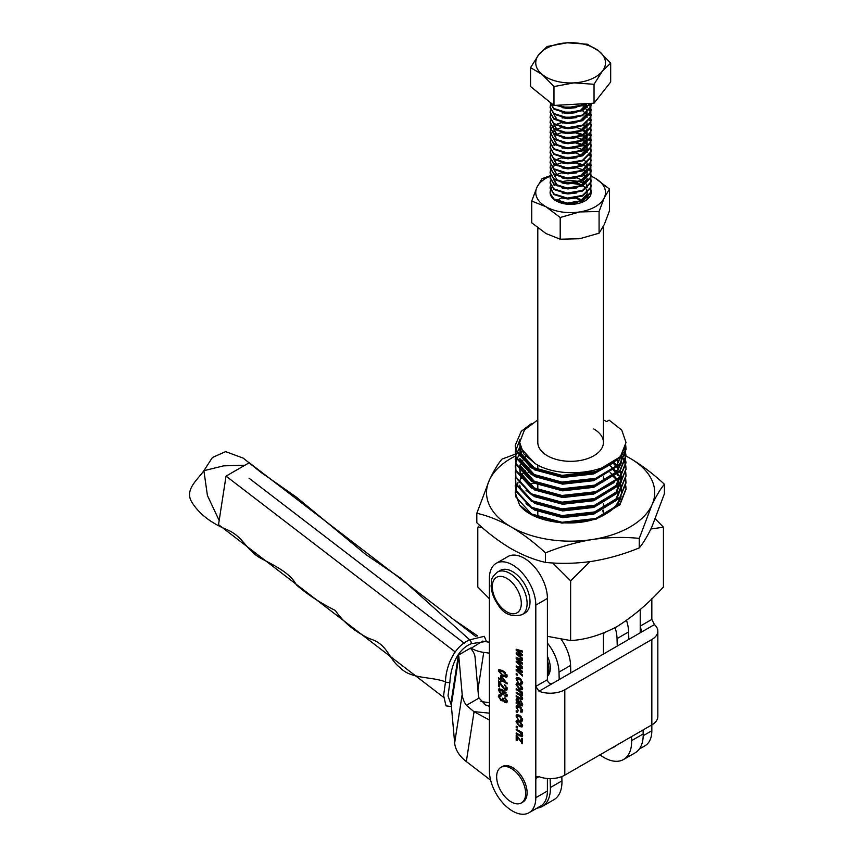 <?xml version="1.0" encoding="UTF-8"?>
<svg xmlns="http://www.w3.org/2000/svg" width="856" height="856" viewBox="0 0 856 856"><rect width="100%" height="100%" fill="white"/><g stroke="black" fill="none" stroke-linecap="round" stroke-linejoin="round"><path stroke-width="1.28" d="M537.803 227.942L537.803 442.381A32.817 18.95 0 0 0 547.412 455.777A32.817 18.95 0 0 0 583.171 459.886A32.817 18.95 0 0 0 603.427 442.381A32.817 18.95 0 0 0 593.818 428.984M537.803 514.392A32.817 18.95 0 0 0 538.317 517.72A32.817 18.95 0 0 1 537.803 514.392L537.803 511.674L537.803 514.392M594.995 471.859L562.649 475.776L534.604 468.2L520.309 452.674L519.881 445.73M614.084 462.486L593.743 473.946L562.649 477.455L534.604 469.869L520.309 454.343L519.678 448.234M594.995 478.558L562.649 482.474L534.604 474.898L520.181 458.891M621.467 454.985L615.999 467.119L593.743 480.644L562.649 484.154L534.604 476.567L520.309 461.042L519.785 458.399M621.403 455.981L621.124 462.219M620.814 463.46L615.999 472.138L593.743 485.662L562.649 489.172L534.604 481.596L520.181 465.589M621.242 456.612L621.531 459.126M621.552 458.292L621.467 461.759M621.338 462.775L615.999 473.817L593.743 487.342L562.649 490.852L534.604 483.266L520.309 467.75L519.785 465.097M594.995 491.954L562.649 495.87L534.604 488.295L520.309 472.769L519.678 468.328L520.309 474.449L534.604 489.964L562.649 497.55L593.743 494.04L614.084 482.581M617.765 460.154L618.706 461.641M620.065 464.38L620.311 464.99M621.552 471.688L615.999 485.534L593.743 499.059L562.649 502.568L543.432 498.834M617.058 460.828L618.192 462.475M619.573 464.958L619.969 465.825M621.552 473.357L615.999 487.214L593.743 500.739L562.649 504.248L534.604 496.662L526.023 490.381M614.094 462.475L616.384 464.99M617.765 466.852L618.706 468.339M619.83 470.522L620.311 471.688M621.403 476.075L621.552 478.386L615.999 492.232L593.743 505.757L562.649 509.267L534.604 501.691M613.206 463.31L615.667 465.825M617.058 467.526L618.192 469.174M619.305 471.11L619.969 472.523M621.242 476.706L621.531 479.221M621.552 478.386L621.552 480.055L615.999 493.912L593.743 507.437L562.649 510.946L534.604 503.36L520.309 487.845L519.785 485.192M610.168 465.825L613.206 468.339M614.094 469.174L616.384 471.688M617.422 473.047L618.706 475.037M620.065 477.776L620.311 478.386M620.6 479.221L621.242 481.735M621.552 485.085L615.999 498.93L593.743 512.455L562.649 515.965L543.432 512.23M613.206 470.008L615.667 472.523M616.673 473.732L618.192 475.872M619.573 478.354L619.969 479.221M620.311 480.055L621.071 482.57M621.552 486.754L615.999 500.61L593.743 514.135L562.649 517.645L534.604 510.058L526.023 503.777M534.604 463.171L520.309 447.645L519.678 442.381L523.562 453.637L534.604 463.171C558.551 479.339 608.102 473.999 621.809 454.568L619.958 456.976L595.755 471.624L561.953 475.38L531.458 467.076L515.922 450.149L515.237 445.313L521.272 431.296L531.651 423.431M621.809 454.568L625.993 442.381L621.756 430.108L609.14 420.135L606.637 421.591L603.427 419.889M537.803 419.889L524.439 429.969L519.678 442.381M519.699 449.079L520.041 446.565M519.678 454.932L519.881 452.428M520.041 451.594L520.78 449.079M519.699 455.777L520.041 453.263M520.245 452.428L521.122 449.914M519.699 469.174L520.041 466.659M520.459 465.086L521.122 463.31M521.518 462.475L522.995 459.961M523.594 459.126L525.755 456.612M519.699 482.57L520.041 480.055M520.245 479.221L521.122 476.706M521.518 475.872L522.995 473.357M523.594 472.523L525.252 470.533M526.601 469.174L529.457 466.755M639.272 547.894C623.96 554.196 608.327 558.658 592.384 561.279C576.388 563.59 560.755 563.965 545.486 562.403C534.369 559.899 522.93 555.33 511.16 548.717C499.53 541.848 488.091 533.202 476.824 522.77L476.824 513.258C488.091 515.826 499.53 520.384 511.16 526.943C522.93 533.919 534.369 542.576 545.486 552.901C560.798 546.599 576.43 542.137 592.384 539.515C608.37 537.204 624.003 536.83 639.272 538.392L639.272 547.894C643.37 543.004 647.553 536.017 651.844 526.954L664.406 493.752L664.406 484.239C653.288 473.914 641.85 465.268 630.08 458.292L625.062 455.531M545.486 552.901L545.486 562.403M639.272 538.392L651.844 505.179C656.124 496.116 660.318 489.14 664.406 484.239M515.291 454.161L501.958 459.116C497.86 464.027 493.666 471.003 489.397 480.055L476.824 513.258M603.427 514.392L603.427 510.176L603.427 514.392A32.817 18.95 0 0 1 603.394 515.28A32.817 18.95 0 0 0 603.427 514.392A32.817 18.95 0 0 0 602.742 510.529M620.814 496.962L615.999 505.629L606.637 513.407C582.722 529.554 533.288 524.257 519.485 504.89L515.237 492.617L518.019 482.613M520.769 478.857L521.689 477.894M522.299 477.295L523.754 475.979M525.381 474.652L528.206 472.651M606.637 513.407A50.932 29.404 0 0 0 621.082 496.608M621.552 492.211A50.932 29.404 0 0 0 621.306 489.739M621.146 488.915A50.932 29.404 0 0 0 620.418 486.454M620.097 485.63A50.932 29.404 0 0 0 618.845 483.169M618.342 482.345A50.932 29.404 0 0 0 617.23 480.762M615.817 479.06A50.932 29.404 0 0 0 613.324 476.599M515.462 455.97A84.091 48.546 0 0 0 489.397 480.055A84.091 48.546 0 0 0 511.16 526.943A84.091 48.546 0 0 0 592.384 539.515A84.091 48.546 0 0 0 651.844 505.179A84.091 48.546 0 0 0 630.08 458.292A84.091 48.546 0 0 0 625.041 455.606M624.538 455.36A84.091 48.546 0 0 0 622.473 454.397M625.993 442.584L619.958 457.81L595.755 472.459L561.953 476.214L531.458 467.922L515.922 450.984L515.248 445.73M625.661 445.869L625.993 449.496L619.958 464.519L595.755 479.157L561.953 482.912L531.458 474.62L515.922 457.682L515.237 452.011L519.902 439.61M515.248 452.428L515.654 449.079M624.73 449.165L625.993 456.195L619.958 471.217L595.755 485.855L561.953 489.611L531.458 481.318L515.922 464.38L515.569 456.195M515.654 455.777L519.699 447.399M624.987 455.777L625.993 462.893L619.958 477.916L595.755 492.553L561.953 496.309L531.458 488.016L515.922 471.078L515.237 466.242L516.553 459.544M516.724 459.126L519.699 454.097M520.459 453.166L521.925 451.54M625.993 469.174L619.958 484.614L595.755 499.251L561.953 503.007L531.458 494.715L515.922 477.776L515.569 468.756M515.248 472.523L515.654 469.174M625.993 475.872L619.958 491.312L595.755 505.95L561.953 509.705L531.458 501.413L515.922 484.475L515.494 475.872M625.704 478.804L625.993 482.987L619.958 498.01L595.755 512.648L561.953 516.403L531.458 508.111L515.922 491.173L515.654 482.57M625.993 489.268L619.958 504.708L595.755 519.346L561.953 523.112L531.458 514.809L519.485 504.89M625.736 445.462L625.993 448.662L619.958 463.674L595.755 478.322L561.953 482.078L531.458 473.775L515.922 456.847L515.237 452.011M624.88 448.758L625.993 455.36L619.958 470.372L595.755 485.02L561.953 488.776L531.458 480.473L515.922 463.545L515.494 455.777M623.585 452.428L624.848 455.36M625.993 462.058L619.958 477.07L595.755 491.719L561.953 495.474L531.458 487.171L515.922 470.244L515.569 462.058M621.552 455.777L623.371 458.709M623.585 459.126L625.704 465.407M625.779 465.825L625.993 468.756L619.958 483.768L595.755 498.417L561.953 502.172L531.458 493.869L515.922 476.942L515.237 472.105M625.704 472.105L625.993 475.455L619.958 490.467L595.755 505.115L561.953 508.871L531.458 500.567L515.922 483.64L515.237 478.804M625.993 482.153L619.958 497.165L595.755 511.813L561.953 515.569L531.458 507.266L515.922 490.338L515.569 482.153M625.779 485.919L625.993 488.851L619.958 503.863L595.755 518.511L561.953 522.267L531.458 513.964L515.922 497.036L515.237 492.2L517.998 482.57M610.168 472.523L613.206 475.037M614.094 475.872L616.384 478.386M617.765 480.248L618.706 481.735M619.83 483.918L620.311 485.085M650.87 528.997L663.432 527.2L655.343 518.897M663.432 527.2L663.432 586.981C648.634 603.266 633.173 616.47 617.026 626.581C600.955 635.088 585.493 639.753 570.62 640.566L547.412 636.329M533.695 482.763L529.275 484.849M479.628 525.295L477.798 527.2L477.798 586.981L489.407 598.761M477.798 527.2L482.431 527.756M552.644 562.938L570.62 580.785L570.62 640.566M570.62 580.785L590.019 561.632M534.005 482.934A65.634 37.889 0 0 0 529.361 484.913M522.01 614.715L524.91 613.046A24.61 14.21 -120 0 0 522.663 581.128A24.61 14.21 -120 0 0 500.3 570.417L497.4 572.086A24.61 14.21 60 0 1 519.763 582.808A24.61 14.21 60 0 1 522.01 614.715C511.535 617.369 503.521 614.009 497.989 604.625C493.687 598.483 491.398 592.138 491.109 585.568C492.264 580.646 489.033 579.715 497.4 572.086M521.411 802.907L522.866 802.072A20.512 11.845 -120 0 0 520.983 775.483A20.512 11.845 -120 0 0 502.354 766.548L500.899 767.383A20.512 11.845 -120 0 0 502.772 793.972A20.512 11.845 -120 0 0 521.411 802.907A20.512 11.845 -120 0 0 519.538 776.317A20.512 11.845 -120 0 0 500.899 767.383M616.16 745.501A18.457 10.657 60 0 1 614.683 746.689L613.206 747.545A18.457 10.657 -120 0 0 614.683 746.357M526.012 577.597A32.817 18.95 -120 0 0 496.202 563.312A32.817 18.95 -120 0 0 489.407 578.335L489.407 770.914A32.817 18.95 -120 0 0 503.724 803.934A32.817 18.95 -120 0 0 529.019 812.729A32.817 18.95 -120 0 0 535.813 797.706L535.813 778.489L536.68 776.606L539.002 776.649L535.813 778.489L535.813 605.128A32.817 18.95 -120 0 0 526.012 577.597M639.293 749.064L645.039 745.747A32.817 18.95 -120 0 0 651.833 730.724L651.833 639.507A20.512 11.845 0 0 0 657.836 631.129A20.512 11.845 0 0 0 654.433 624.602L539.002 691.241L535.813 686.394L547.412 679.696L547.412 598.43A32.817 18.95 -120 0 0 537.621 570.899A32.817 18.95 -120 0 0 507.801 556.614L496.202 563.312M519.367 716.237L516.928 716.504L518.361 719.832L516.04 715.98L516.65 714.621L519.357 715.188L522.652 719.832L522.085 721.148L520.651 721.052L520.491 719.982L521.764 719.35L519.367 716.237L520.095 715.819L517.645 716.087M518.019 715.295L516.928 716.504M520.491 719.982L522.481 718.74M517.409 712.577L516.189 711.871L516.189 710.715L517.409 711.422L517.409 712.577M517.11 740.761L516.189 740.226L516.189 734.94L521.679 741.917L521.636 738.311L522.502 738.814L522.502 743.703L517.056 736.684L517.11 740.761M519.635 732.062L516.189 730.061L516.189 729.055L522.502 732.704L522.502 733.624L521.604 733.1L522.652 735.604L522.16 736.759L516.189 733.924L516.189 732.907L520.031 735.122L521.721 734.855L519.635 732.062L520.362 731.645L516.917 729.644L516.189 730.061M522.449 734.502L521.443 735.518L522.428 734.448M500.578 680.06L498.492 678.851L498.492 677.834L500.578 679.043L500.578 675.459L501.563 676.026L507.212 683.89L501.563 680.627L501.563 681.74L500.578 681.173L501.306 679.643L499.219 678.433L498.492 678.851M521.047 671.04L516.189 667.017L516.189 665.957L522.502 667.776L522.502 668.825L517.505 667.241L522.502 671.393L522.502 672.431L517.634 670.815L522.502 674.999L522.502 675.983L516.189 670.462L516.189 669.413L521.657 670.687M521.047 662.683L516.189 658.671L516.189 657.601L522.502 659.43L522.502 660.479L517.505 658.885L522.502 663.036L522.502 664.085L517.634 662.469L522.502 666.642L522.502 667.637L516.189 662.105L516.189 661.057L521.657 662.33M517.409 675.384L516.189 674.688L516.189 673.533L517.409 674.239L517.409 675.384M519.367 679.043L516.928 679.311L518.361 682.649L516.04 678.787L516.65 677.438L519.357 678.005L522.652 682.639L522.085 683.955L520.651 683.858L520.491 682.788L521.764 682.168L519.367 679.043L520.095 678.626L517.645 678.894M518.019 678.102L516.928 679.311M520.491 682.788L522.481 681.558M516.189 703.429L516.189 702.369L516.971 702.615L516.04 699.887L516.521 698.678L517.848 698.881L520.469 704.563L521.379 704.82L521.764 703.878L520.705 700.7L522.652 704.542L522.128 706.018L516.189 703.429L516.917 702.583M521.379 704.82L522.481 703.172M519.464 691.52L516.189 689.626L516.189 688.62L522.502 692.269L522.502 693.178L521.614 692.665L522.652 695.072L521.539 696.121L522.652 698.603L522.235 699.63L520.523 699.234L516.189 696.72L516.189 695.714L520.17 698.015L521.721 697.854L519.86 695.307L516.189 693.189L516.189 692.172L520.288 694.537L521.721 694.323L519.464 691.52L520.191 691.102L516.917 689.208L516.189 689.626M522.438 697.576L521.475 698.41L522.395 697.469M522.438 694.023L521.497 694.858L522.395 693.927M503.767 700.048L501.07 700.668L498.342 696.313L498.962 694.933L500.792 695.104L500.942 696.206L499.23 696.816L501.049 699.577L502.74 698.945L502.622 698.154L505.019 701.492L506.367 700.936L504.987 697.629L507.255 701.428L506.666 702.733L504.987 702.53L503.221 700.369L502.814 700.968M500.268 695.65L499.23 696.816M503.456 698.742L502.354 699.78L503.285 698.624M505.019 701.492L507.094 700.411M501.199 685.431L499.519 682.863L499.519 686.919L498.492 686.319L498.492 680.862L504.858 688.952L506.367 688.256L504.73 684.661L507.255 688.802L506.699 690.214L504.837 689.968L501.199 685.431L501.851 685.057M507.084 687.839L505.992 689.101L507.073 687.614M502.579 689.679L507.255 695.34L506.709 696.591L505.083 696.442L504.997 695.382L506.367 694.772L505.415 692.804L502.996 690.931L504.152 693.606L503.574 694.783L501.316 694.409L498.342 690.107L498.973 688.748L502.579 689.679M505.96 695.511L507.094 694.334M521.047 654.337L516.189 650.314L516.189 649.255L522.502 651.074L522.502 652.122L517.505 650.539L522.502 654.69L522.502 655.728L517.634 654.112L522.502 658.296L522.502 659.28L516.189 653.759L516.189 652.711L521.657 653.984M519.41 689.305L516.04 684.554L516.692 683.12L519.346 683.655L522.652 688.363L522 689.797L519.41 689.305L520.138 688.887L518.351 687.539M519.367 707.238L516.928 707.495L518.361 710.833L516.04 706.97L516.65 705.622L519.357 706.189L522.652 710.822L522.085 712.139L520.651 712.053L520.491 710.972L521.764 710.352L519.367 707.238L520.095 706.821L517.645 707.077M518.019 706.286L516.928 707.495M520.491 710.972L522.481 709.742M502.793 676.058L498.342 670.794L498.898 669.585L502.793 670.676L507.255 675.951L506.335 677.278L502.793 676.058L503.521 675.641L500.985 673.843M519.41 726.487L516.04 721.747L516.692 720.313L519.346 720.848L522.652 725.556L522 726.99L519.41 726.487L520.138 726.07L518.351 724.732M517.409 727.975L516.189 727.268L516.189 726.113L517.409 726.819L517.409 727.975M651.833 598.761L651.833 619.412L640.224 626.111L640.224 632.809L641.433 630.979L640.224 626.111L640.224 609.536M529.019 812.729L540.618 806.031A32.817 18.95 -120 0 0 547.412 791.008L547.412 778.489M539.002 691.241A20.512 11.845 0 0 0 564.81 689.743L564.81 775.14L651.833 724.904A20.512 11.845 180 0 0 657.836 716.536L657.836 631.129M651.833 639.507L564.81 689.743M564.81 775.14A20.512 11.845 180 0 1 539.002 776.649M651.833 619.412L654.433 624.602M547.412 679.696C548 683.131 549.937 684.244 553.211 683.045M517.613 650.474L516.189 650.314M522.502 651.48L518.222 650.121L517.505 650.539M522.502 655.075L518.361 653.695L517.634 654.112M517.73 654.059L516.917 653.342L516.189 653.759M507.02 696.303L505.083 696.442M506.677 695.093L506.131 695.404M506.057 692.429L505.415 692.804M504.954 691.316L503.713 690.514L502.996 690.931M503.895 694.505L501.316 694.409M502.044 693.991L500.728 692.996M499.23 690.674L499.069 689.69L498.342 690.107M499.069 689.69L499.38 688.598M503.917 692.451L502.846 693.628L503.927 692.493M503.264 690.771L502.044 689.711L499.947 690.203M503.21 692.857L501.316 690.129L499.23 690.621L501.252 693.339L503.21 692.857M502.044 689.711L501.316 690.129M500.343 689.422L499.23 690.621M500.193 682.478L499.519 682.863M499.519 686.084L498.492 686.319M499.219 685.902L499.219 681.397M505.778 685.506L504.612 685.635M506.998 689.925L504.837 689.968M505.564 689.551L504.398 688.62M499.23 696.987L499.069 695.896L498.342 696.313M499.069 695.896L499.369 694.783M501.659 695.778L499.947 696.399M505.736 701.075L507.094 700.518M505.768 698.293L504.805 698.528M506.977 702.455L504.987 702.53M505.714 702.102L504.794 701.364M503.103 700.657L501.07 700.668M501.798 700.251L500.471 699.17M522.502 692.333L521.614 692.665M522.524 699.298L520.523 699.234M521.25 698.806L516.906 696.303L516.189 696.72M521.86 695.939L516.906 692.772L516.189 693.189M521.925 692.483L520.191 691.102M516.928 685.217L516.767 684.137L516.04 684.554M516.767 684.137L517.099 682.97M522.321 689.529L520.138 688.887M522.492 687.411L521.379 688.673L522.481 687.261M521.09 684.982L520.074 684.276L517.645 684.672M521.764 687.828L519.346 684.693L516.928 685.089L519.346 688.224L521.764 687.828M520.074 684.276L519.346 684.693M518.051 683.816L516.928 685.089M516.928 707.559L516.767 706.553L516.04 706.97M516.767 706.553L517.067 705.472M522.406 711.839L520.651 712.053M521.379 711.625L521.293 711.079M521.208 710.555L522.492 709.934M521.101 707.495L520.095 706.821M516.896 700.39L516.767 699.459L516.04 699.887M516.767 699.459L516.949 698.571M522.106 704.402L522.492 703.461L521.475 704.766M521.272 701.203L520.555 701.61M522.449 705.686L516.917 703.011M518.822 699.694L517.613 700.197M520.084 703.493L519.624 701.225M518.961 703.686L517.88 699.973L516.885 700.615L518.961 703.686M519.999 703.536L519.357 703.91M518.597 699.555L516.885 700.615M516.928 679.375L516.767 678.369L516.04 678.787M516.767 678.369L517.067 677.289M522.406 683.655L520.651 683.858M521.379 683.441L521.293 682.895M521.208 682.371L522.492 681.75M521.101 679.311L520.095 678.626M517.409 674.549L516.189 674.688M517.613 658.82L516.189 658.671M522.502 659.826L518.222 658.467L517.505 658.885M522.502 663.421L518.361 662.041L517.634 662.469M517.73 662.405L516.917 661.688L516.189 662.105M517.613 667.177L516.189 667.017M522.502 668.183L518.222 666.824L517.505 667.241M522.502 671.778L518.361 670.398L517.634 670.815M517.73 670.762L516.917 670.045L516.189 670.462M499.23 671.372L499.069 670.376L498.342 670.794M499.069 670.376L499.326 669.435M507.062 676.861L503.521 675.641M506.763 675.662L507.084 674.945L506.367 675.384L502.793 671.714L499.23 671.329L502.793 675.01L506.763 675.662M505.318 672.452L503.521 671.297L499.947 670.911M503.521 671.297L502.793 671.714M500.279 670.227L499.23 671.329M501.306 675.876L501.306 678.626L500.578 679.043M507.201 683.035L502.29 680.21L501.563 680.627M501.563 680.905L500.578 681.173M501.306 680.755L501.306 679.643M501.563 677.021L501.563 679.611L505.5 681.879L501.563 677.021L502.108 676.711M522.502 732.779L521.604 733.1M522.46 736.438L516.906 733.496L516.189 733.924M521.914 732.918L520.362 731.645M517.11 739.926L516.189 740.226M516.917 739.809L516.917 735.358M522.363 738.728L522.395 741.499L521.679 741.917M522.502 742.88L521.796 743.297M522.502 742.858L521.785 741.852M518.426 737.369L517.784 737.733M517.687 736.321L517.056 736.684M517.409 711.743L516.189 711.871M516.928 716.568L516.767 715.552L516.04 715.98M516.767 715.552L517.067 714.482M522.406 720.838L520.651 721.052M521.379 720.634L521.293 720.089M521.208 719.554L522.492 718.933M521.101 716.504L520.095 715.819M516.928 722.411L516.767 721.319L516.04 721.747M516.767 721.319L517.099 720.163M522.321 726.723L520.138 726.07M522.492 724.604L521.379 725.856L522.481 724.454M521.09 722.175L520.074 721.469L517.645 721.865M521.764 725.021L519.346 721.886L516.928 722.282L519.346 725.417L521.764 725.021M520.074 721.469L519.346 721.886M518.051 721.009L516.928 722.282M517.409 727.14L516.189 727.268M470.682 648.548L482.72 641.08A8.207 5.446 8.8 0 0 484.913 641.583L489.407 642.193M485.052 641.604L471.249 643.68C455.199 650.346 450.406 670.665 449.914 682.114L448.02 695.853L451.315 705.194A8.207 5.446 8.8 0 0 450.866 703.653L458.399 655.118L470.351 648.217A24.567 16.296 -171.2 0 1 475.069 657.376L478.408 695.158A24.653 16.35 8.8 0 0 479.039 698.047L485.566 704.948L489.407 706.328M219.168 520.491L207.409 495.474L203.899 470.693C197.319 480.098 184.457 489.643 191.691 501.969C198.827 513.536 210.458 522.716 226.594 529.5C242.933 536.027 245.961 550.001 260.385 558.037C274.594 565.773 290.13 572.803 296.39 584.916C307.625 594.642 320.625 603.159 335.392 610.478C343.01 621.927 354.373 631.332 369.471 638.683C388.143 644.087 388.057 658.724 400.394 667.883C411.051 679.225 431.06 676.358 445.505 681.836C445.591 669.178 452.492 647.061 469.719 639.839L401.582 578.87L366.026 554.667L296.454 497.208L260.877 472.298L243.264 458.153L225.642 451.615L212.438 457.489L203.899 470.693L223.523 465.867L244.934 465.215M451.433 706.542L446.008 705.879L443.601 695.468L445.505 681.836A3.285 2.172 -171.2 0 0 449.914 682.114M438.026 693.05L417.6 677.374M392.551 658.157L369.022 640.117M345.268 621.895L320.679 603.02M294.903 583.246L268.324 562.863M244.977 544.951L231.516 534.625M257.656 469.174L285.53 490.563M309.487 508.935L331.443 525.777M358.461 546.503L380.567 563.462M408.045 584.541L426.074 598.376M453.423 619.348L477.723 635.997M471.249 643.68A3.285 1.894 -120 0 0 469.719 639.839L484.282 636.308L486.572 641.807M226.048 476.118L218.526 524.653L443.472 697.233L218.526 524.653L226.048 476.118L249.256 462.721L475.979 636.661L249.256 462.721L226.048 476.118L454.975 651.748M249.043 478.204L464.305 643.263M561.825 776.574L561.943 780.854A38.969 22.502 60 0 1 553.885 799.718L542.319 806.406A38.969 22.502 60 0 1 536.98 808.128M570.781 672.902L570.577 665.422A32.817 18.95 -120 0 0 561.183 639.314M559.203 679.578L559 672.099A32.817 18.95 -120 0 0 547.412 643.059M550.13 778.618L550.376 787.541A38.969 22.502 60 0 1 542.319 806.406M617.251 646.077L617.037 638.597A32.817 18.95 -120 0 0 615.122 627.651M628.818 639.389L628.614 631.91A32.817 18.95 -120 0 0 626.538 620.45M490.627 780.191L466.327 761.551A41.024 27.21 -171.2 0 1 454.654 742.944L451.315 705.173L458.837 656.638L462.176 694.419A41.024 27.21 8.8 0 0 466.381 705.355L474.053 711.732L466.327 761.551M489.407 702.701L481.008 701.556M470.768 647.981A24.567 16.296 8.8 0 0 483.726 652.379L489.407 653.149M458.399 655.118A8.207 5.446 -171.2 0 1 458.837 656.638M631.503 736.642L631.61 740.633A38.969 22.502 60 0 1 623.553 759.497A38.969 22.502 60 0 1 599.97 754.842M643.081 729.965L643.188 733.945A38.969 22.502 60 0 1 635.131 752.82L623.553 759.497M489.407 713.155L473.999 711.625M603.427 635.462A14.359 8.293 -120 0 0 603.962 632.926M547.412 676.315A20.512 11.845 -120 0 0 547.412 656.22M547.412 675.245A20.512 11.845 -120 0 0 548.857 668.236A20.512 11.845 -120 0 0 547.412 660.639M556.935 105.267L567.26 107.674L582.551 104.988L585.001 103.683M555.812 105.331L567.26 108.305L582.551 105.62L586.028 103.629M550.119 102.453L553.939 108.53L567.26 112.692L582.551 110.017L590.201 103.394M550.108 102.773L553.939 109.161L567.26 113.324L582.551 110.649L590.49 103.373M550.515 104.967L550.108 107.171L553.939 113.559L567.26 117.721L582.551 115.046L590.854 106.722L591.015 103.341M550.119 107.482L553.939 114.19L567.26 118.353L582.551 115.667L590.854 107.353L590.886 103.351M550.515 109.985L550.108 112.189L553.939 118.577L567.26 122.74L582.551 120.065L590.854 111.74L590.811 107.482M590.715 107.161L589.656 104.967M550.119 112.5L553.939 119.209L567.26 123.371L582.551 120.696L590.854 112.371L590.715 107.792M590.608 107.482L589.442 105.277M550.515 115.014L550.108 117.219L553.939 123.606L567.26 127.769L582.551 125.094L590.854 116.769L590.811 112.5M590.715 112.189L589.656 109.985M550.119 117.529L553.939 124.238L567.26 128.4L582.551 125.714L590.854 117.4L590.715 112.81M590.608 112.5L589.442 110.306M550.515 120.033L550.108 122.237L553.939 128.625L567.26 132.798L582.551 130.112L590.854 121.787L590.811 117.529M590.715 117.208L589.656 115.014M550.119 122.547L553.939 129.256L567.26 133.418L582.551 130.743L590.854 122.419L590.715 117.839M550.515 125.062L550.108 127.266L553.939 133.654L567.26 137.816L582.551 135.141L590.854 126.816L590.811 122.547M590.715 122.237L589.656 120.033M550.119 127.576L553.939 134.285L567.26 138.447L582.551 135.762L590.854 127.448L591.122 125.062M550.515 130.08L550.108 132.284L553.939 138.672L567.26 142.845L582.551 140.159L590.854 131.835L590.811 127.576M550.119 132.605L553.939 139.303L567.26 143.466L582.551 140.791L590.854 132.466L590.715 127.886M550.515 135.109L550.108 137.313L553.939 143.701L567.26 147.863L582.551 145.188L590.854 136.864L590.811 132.594M550.119 137.623L553.939 144.332L567.26 148.495L582.551 145.809L590.854 137.495L590.715 132.915M550.515 140.127L550.108 142.331L553.939 148.719L567.26 152.892L582.551 150.207L590.854 141.882L590.811 137.623M590.715 137.302L589.656 135.109M550.119 142.652L553.939 149.351L567.26 153.513L582.551 150.838L590.854 142.513L590.715 137.934M550.515 145.156L550.108 147.36L553.939 153.748L567.26 157.911L582.551 155.236L590.854 146.911L590.811 142.642M590.715 142.331L589.656 140.127M550.119 147.671L553.939 154.38L567.26 158.542L582.551 155.856L590.854 147.542L591.122 145.156M550.515 150.185L550.108 152.379L553.939 158.777L567.26 162.94L582.551 160.254L590.854 151.94L590.811 147.671M550.119 152.7L553.939 159.398L567.26 163.56L582.551 160.885L590.854 152.561L591.122 150.185M550.515 155.204L550.108 157.408L553.939 163.796L567.26 167.958L582.551 165.283L590.854 156.958L590.811 152.689M550.119 157.718L553.939 164.427L567.26 168.589L582.551 165.904L590.854 157.59L591.122 155.204M550.515 160.233L550.108 162.426L553.939 168.825L567.26 172.987L582.551 170.301L590.854 161.987L590.811 157.718M590.715 157.397L589.656 155.204M550.119 162.747L553.939 169.445L567.26 173.608L582.551 170.933L590.854 162.608L590.715 158.028M550.515 165.251L550.108 167.455L553.939 173.843L567.26 178.005L582.551 175.33L590.854 167.006L590.811 162.736M550.119 167.765L553.939 174.474L567.26 178.637L582.551 175.951L590.854 167.637L590.715 163.057M550.515 170.28L550.108 172.473L553.939 178.872L567.26 183.034L582.551 180.349L590.854 172.035L590.811 167.765M590.715 167.444L589.656 165.251M550.119 172.794L553.939 179.493L567.26 183.655L582.551 180.98L590.854 172.655L591.122 170.28M550.515 175.298L550.108 177.502L553.939 183.89L567.26 188.053L582.551 185.377L590.854 177.053L590.811 172.784M590.715 172.473L589.656 170.269M589.442 169.959L587.483 167.765M550.119 177.813L553.939 184.522L567.26 188.684L582.551 185.998L590.854 177.684L591.122 175.298M550.515 180.327L550.108 182.521L553.939 188.919L567.26 193.082L582.551 190.396L590.854 182.082L590.811 177.813M550.119 182.842L553.939 189.54L567.26 193.702L582.551 191.027L590.854 182.703L591.122 180.327M550.515 185.345L550.108 187.55L553.939 193.938L567.26 198.1L582.551 195.425L590.854 187.1L590.811 182.831M550.119 187.86L553.939 194.569L567.26 198.731L582.551 196.045L590.854 187.732L591.122 185.345M550.173 193.488L553.939 198.966L567.26 203.129L582.551 200.443L590.854 192.129L590.811 187.86M557.363 201.545L567.26 203.749L582.551 201.074L590.854 192.75L591.122 190.374M573.445 107.482L565.067 107.471M575.532 112.189L563.023 112.189M573.445 112.5L565.067 112.5M562.895 112.842L562.125 112.992M575.532 117.208L563.023 117.208M573.445 117.529L565.067 117.529M563.023 117.839L562.125 118.021M585.825 126.271L583.867 125.062M561.557 122.547L556.582 124.302M555.18 125.062L554.207 125.704M554.121 125.757L552.366 127.255M552.077 127.565L550.643 129.77M562.895 122.889L562.125 123.039M587.098 132.263L586.103 131.482M585.825 131.289L583.867 130.091M561.557 127.565L556.582 129.331M555.18 130.091L554.207 130.722M554.121 130.786L552.366 132.284M552.077 132.594L550.643 134.799M585.825 136.318L583.867 135.109M582.562 134.456L577.051 132.594M561.557 132.594L556.133 134.574M555.18 135.109L554.207 135.751M573.445 132.594L565.067 132.594M586.103 138.736L587.13 142.331L586.103 141.529M585.825 141.336L583.867 140.138M582.562 139.485L577.051 137.623M575.532 137.302L563.023 137.302M573.445 137.623L565.067 137.623M586.756 145.156L587.13 147.35L583.867 145.156M583.257 144.846L577.051 142.642M587.291 148.131L580.229 155.867L576.784 157.151M586.745 147.671L583.257 145.477M576.794 143.209L575.692 142.984M573.445 142.642L565.067 142.642M587.098 152.357L583.867 150.185M583.257 149.864L577.051 147.671M573.445 147.671L565.067 147.671M562.895 148.002L562.125 148.163M575.532 152.379L563.023 152.379M573.445 152.689L565.067 152.689M562.895 153.031L562.125 153.192M586.103 161.624L583.867 160.233M575.532 157.397L563.023 157.397M561.557 157.718L556.133 159.698M555.18 160.233L554.121 160.928M573.445 157.718L565.067 157.718M562.895 158.05L562.125 158.21M586.103 166.653L583.867 165.251M583.257 164.941L577.051 162.736M561.557 162.736L556.582 164.491M555.18 165.251L554.207 165.893M554.121 165.946L552.366 167.444M552.077 167.765L550.643 169.959M587.12 172.473L583.867 170.28M583.257 169.959L577.051 167.765M575.532 167.444L563.023 167.444M573.445 167.765L565.067 167.765M585.825 176.507L583.867 175.298M561.557 172.784L556.582 174.538M555.18 175.298L554.207 175.94M610.681 63.119L598.975 51.125L587.259 44.212L567.218 42.8L547.187 46.47L538.863 54.517L530.549 67.635L530.549 86.531L553.971 105.438L594.043 103.169L610.681 82.005L610.681 63.119L602.367 71.155A34.871 20.127 0 0 0 598.975 51.125A34.871 20.127 0 0 0 567.218 42.8A34.871 20.127 0 0 0 538.863 54.517A34.871 20.127 0 0 0 542.265 74.547L553.971 86.542L553.971 105.438M530.549 67.635L542.265 74.547A34.871 20.127 0 0 0 574.012 82.872L594.043 84.284L594.043 103.169M553.971 86.542L574.012 82.872A34.871 20.127 0 0 0 602.367 71.155L594.043 84.284M583.942 201.502L583.086 200.818M582.551 200.443L577.019 197.907M561.632 197.918L556.742 200.422M586.938 199.159L587.098 198.25M576.784 202.358L580.229 201.085L586.906 194.259L587.098 193.221M587.13 192.568L586.103 188.973M585.836 188.545L585.322 187.86M585.065 187.539L583.086 185.752M582.551 185.377L577.019 182.842M587.13 187.539L586.756 185.345M586.638 185.035L586.103 183.954M585.836 183.516L583.086 180.723M582.551 180.349L577.019 177.813M554.1 180.017L557.192 185.056L562.082 187.346M576.784 187.293L580.229 186.009L586.906 179.193L587.098 178.144L586.906 179.814L582.326 185.474M554.1 174.988L557.192 180.038L562.082 182.328M576.784 182.264L580.229 180.991L586.906 174.164L587.098 173.126L586.906 174.795L582.326 180.456M554.1 169.97L557.192 175.009L562.082 177.299M576.784 177.246L580.229 175.962L586.906 169.146L587.098 168.097M575.703 157.365L562.895 157.376M575.703 152.347L562.895 152.347M557.47 165.797L554.1 159.922L557.192 164.962L562.082 167.252M586.638 144.846L586.103 143.765M585.836 143.327L583.086 140.534M582.027 139.817L577.019 137.623M576.784 152.122L580.229 150.849L586.906 144.022L587.098 142.984M585.836 138.298L583.086 135.516M582.027 134.799L577.019 132.605M575.703 132.252L562.895 132.252M554.1 139.817L557.192 144.867L562.082 147.157M576.784 147.104L580.229 145.82L586.906 138.993L587.098 137.955M587.13 137.302L586.756 135.109M586.638 134.799L586.103 133.718M585.836 133.279L585.322 132.594M585.065 132.284L583.086 130.487M582.027 129.77L577.019 127.576M554.1 134.799L557.192 139.849L562.082 142.139M576.784 142.075L580.229 140.791L586.906 133.975L587.098 132.937M554.1 129.77L557.192 134.82L562.082 137.11M554.1 124.751L557.192 129.802L562.082 132.092M576.784 132.027L580.229 130.743L586.906 123.927L587.098 122.889L586.906 124.559L582.326 130.219M575.703 112.157L562.895 112.157M575.703 107.128L562.895 107.139M557.47 120.578L554.1 114.704L557.192 119.754L562.082 122.044M576.784 121.98L580.229 120.696L586.906 113.88L587.13 112.81L586.906 114.511L582.326 120.172M576.784 111.933L580.229 110.649L586.97 103.576M557.984 105.213L562.082 106.968M581.973 200.7L575.821 198.218M562.082 203.054L567.913 203.985L576.784 202.99M582.326 200.55L586.906 194.89L587.13 193.199M573.98 182.767L564.564 182.767M562.082 198.025L567.913 198.966L576.784 197.961M562.082 193.007L567.913 193.938L576.784 192.942M554.1 180.637L557.47 185.891M562.082 187.978L567.913 188.919L576.784 187.913M562.082 182.959L567.913 183.89L576.784 182.895M581.502 165.251L575.821 163.047M562.082 177.93L567.913 178.872L576.784 177.866M573.98 157.654L564.564 157.654M562.082 172.912L567.913 173.843L576.784 172.848M582.326 170.408L586.906 164.748L587.13 163.057M581.502 155.204L575.703 152.978M573.98 152.625L564.564 152.625M562.082 167.883L567.913 168.825L576.784 167.819M573.98 147.606L564.564 147.606M562.082 162.865L567.913 163.796L576.784 162.801M581.502 145.156L575.821 142.952M562.082 157.836L567.913 158.777L576.784 157.772M582.326 155.332L586.906 149.672L587.13 147.981M573.98 137.559L564.564 137.549M562.082 152.807L567.913 153.748L576.784 152.753M582.326 150.314L586.906 144.653L587.13 142.952M587.098 142.353L585.836 138.929M585.525 138.511L582.551 135.762M581.973 135.387L575.821 132.905M573.98 132.53L564.564 132.53M562.082 147.788L567.913 148.73L576.784 147.724M562.082 142.759L567.913 143.701L576.784 142.706M582.326 140.266L586.906 134.606L587.13 132.915M554.1 130.401L557.47 135.655M562.082 137.741L567.913 138.683L576.784 137.677M582.326 135.237L586.906 129.577L587.13 127.886M573.98 117.454L564.564 117.454M554.1 125.383L557.47 130.626M562.082 132.712L567.913 133.654L576.784 132.659M573.98 112.436L564.564 112.436M562.082 127.694L567.913 128.635L576.784 127.63M587.098 117.229L586.638 115.325M586.499 115.014L585.836 113.816M585.525 113.388L582.551 110.649M573.98 107.407L564.564 107.407M562.082 122.665L567.913 123.606L576.784 122.611M587.13 112.821L586.638 110.306M586.499 109.985L585.836 108.787M585.525 108.37L582.551 105.62M562.082 117.647L567.913 118.588L576.784 117.582M587.13 107.792L587.13 107.171M586.638 105.277L585.836 103.769M562.082 112.618L567.913 113.559L576.784 112.564M582.326 110.124L587.077 103.565M562.082 107.599L567.913 108.541L576.784 107.535M582.326 105.095L584.113 103.737M591.068 191.626A20.512 11.845 180 0 1 585.119 200.882A20.512 11.845 180 0 1 556.111 200.882L556.111 200.882A20.512 11.845 180 0 1 550.483 190.267M550.59 189.936A20.512 11.845 180 0 1 551.906 187.657M554.121 185.463A20.512 11.845 180 0 1 554.688 185.046M560.969 182.061A20.512 11.845 180 0 1 578.977 181.697M580.026 181.986A20.512 11.845 180 0 1 584.038 183.548M581.802 185.699A18.457 10.657 0 0 0 572.418 183.569M567.528 183.676A18.457 10.657 0 0 0 566.512 183.794M550.387 175.683L542.148 178.615L536.937 187.293L531.726 201.064L545.968 206.735L560.198 217.499L579.64 211.946L599.082 211.486L599.082 233.196L604.293 224.507L609.504 210.737L609.504 189.037L595.273 178.273L591.111 176.101M599.082 211.486L604.293 197.715L609.504 189.037M531.726 201.064L531.726 222.774L545.968 233.538L560.198 239.209L579.64 238.738L599.082 233.196M560.198 217.499L560.198 239.209M550.258 176.165A34.871 20.127 0 0 0 536.937 187.293A34.871 20.127 0 0 0 545.968 206.735A34.871 20.127 0 0 0 579.64 211.946A34.871 20.127 0 0 0 604.293 197.715A34.871 20.127 0 0 0 595.273 178.273A34.871 20.127 0 0 0 591.1 176.218M584.359 201.299A18.457 10.657 0 0 0 588.436 196.966M498.427 603.908A20.512 11.845 -120 0 0 518.64 611.591A20.512 11.845 -120 0 0 515.184 586.253A20.512 11.845 -120 0 0 494.971 578.57A20.512 11.845 -120 0 0 498.427 603.908M643.198 735.711L651.833 730.724M535.813 605.128L547.412 598.43M535.813 797.706L547.412 791.008M519.581 650.549L518.854 650.967M519.571 654.091L518.843 654.508M520.587 694.89L519.86 695.307M520.983 705.044L520.266 705.462M519.56 704.221L518.832 704.638M519.678 701.599L518.95 702.027M519.581 658.895L518.854 659.323M519.571 662.448L518.843 662.865M519.581 667.252L518.854 667.669M519.571 670.794L518.843 671.211M520.801 735.743L520.074 736.16M522.363 740.333L521.636 740.75M559 672.099L570.577 665.422M550.376 787.541L561.943 780.854M617.037 638.597L628.614 631.91M466.381 705.355L479.039 698.047M631.61 740.633L643.188 733.945M454.654 742.944L462.176 694.419M489.407 720.024L474.053 711.732M477.926 689.733L483.726 652.379M537.803 489.9L537.803 484.881L537.803 489.9M537.803 469.805L537.803 465.022L537.803 469.805M515.237 446.147L515.237 445.313M625.993 449.496L625.993 448.662M625.993 456.195L625.993 455.36M515.237 459.544L515.237 458.709M515.237 466.242L515.237 465.407M625.993 469.591L625.993 468.756M625.993 476.289L625.993 475.455M515.237 486.336L515.237 485.502M625.993 489.685L625.993 488.851M603.427 508.507L603.427 503.478L603.427 508.507M603.427 481.714L603.427 476.685L603.427 481.714M611.259 748.326L613.206 747.545M506.057 695.457L506.784 695.04M506.046 701.653L506.773 701.225M521.465 711.015L522.192 710.598M521.432 704.788L522.16 704.37M517.163 699.866L517.891 699.448M521.465 682.831L522.192 682.414M521.465 720.024L522.192 719.607M603.427 654.048L603.427 633.13M603.427 442.381L603.427 226.294M591.122 104.657L591.122 105.288M591.122 109.675L591.122 110.306M591.122 114.704L591.122 115.335M591.122 119.722L591.122 120.354M591.122 124.751L591.122 125.383M591.122 129.77L591.122 130.401M591.122 134.799L591.122 135.43M591.122 139.817L591.122 140.448M591.122 144.846L591.122 145.477M591.122 149.875L591.122 150.496M591.122 154.893L591.122 155.524M591.122 159.922L591.122 160.543M591.122 164.941L591.122 165.572M591.122 169.97L591.122 170.59M591.122 174.988L591.122 175.619M591.122 180.017L591.122 180.637M591.122 185.035L591.122 185.666M591.122 190.064L591.122 190.685M550.108 107.171L550.108 107.792M550.108 112.189L550.108 112.821M550.108 117.219L550.108 117.839M550.108 122.237L550.108 122.868M550.108 127.266L550.108 127.886M550.108 132.284L550.108 132.915M550.108 137.313L550.108 137.934M550.108 142.331L550.108 142.963M550.108 147.36L550.108 147.981M550.108 152.379L550.108 153.01M550.108 157.408L550.108 158.028M550.108 162.426L550.108 163.057M550.108 167.455L550.108 168.086M550.108 172.473L550.108 173.105M550.108 177.502L550.108 178.134M550.108 182.521L550.108 183.152M550.108 187.55L550.108 188.181M587.13 197.597L587.13 198.228M554.1 164.941L554.1 165.572M554.1 144.846L554.1 145.477"/></g></svg>
